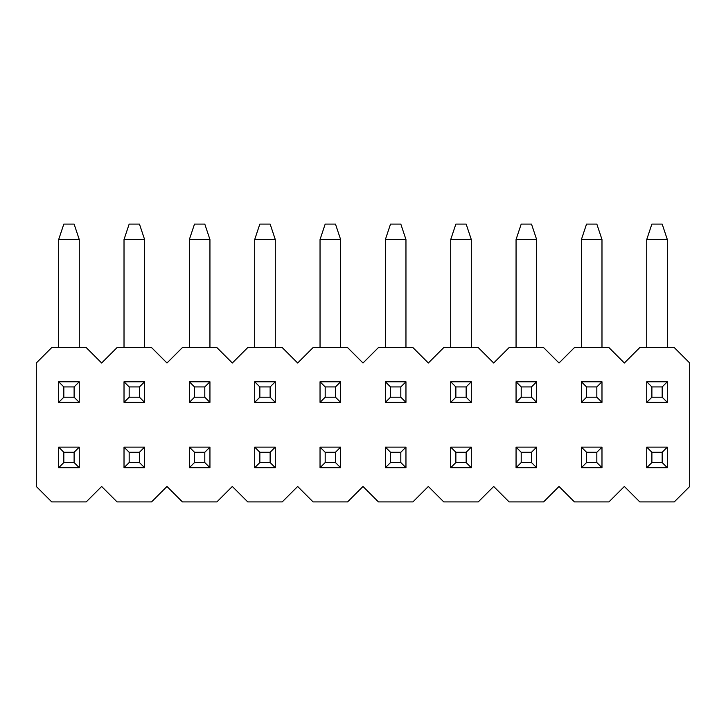 <?xml version="1.0" encoding="UTF-8"?>
<svg xmlns="http://www.w3.org/2000/svg" width="726" height="726" viewBox="0 0 726 726"><rect width="100%" height="100%" fill="white"/><g stroke="black" fill="none" stroke-linecap="round" stroke-linejoin="round"><path stroke-width="1.09" d="M651.884 452.262L651.884 462.553L662.176 462.553L662.176 452.262L651.884 452.262L646.739 447.116L646.739 467.698L651.884 462.553M662.176 452.262L667.321 447.116L646.739 447.116M646.739 467.698L667.321 467.698L662.176 462.553M667.321 447.116L667.321 467.698M586.544 452.262L586.544 462.553L596.836 462.553L596.836 452.262L586.544 452.262L581.399 447.116L581.399 467.698L586.544 462.553M596.836 452.262L601.981 447.116L581.399 447.116M581.399 467.698L601.981 467.698L596.836 462.553M601.981 447.116L601.981 467.698M521.204 452.262L521.204 462.553L531.496 462.553L531.496 452.262L521.204 452.262L516.059 447.116L516.059 467.698L521.204 462.553M531.496 452.262L536.641 447.116L516.059 447.116M516.059 467.698L536.641 467.698L531.496 462.553M536.641 447.116L536.641 467.698M455.864 452.262L455.864 462.553L466.156 462.553L466.156 452.262L455.864 452.262L450.719 447.116L450.719 467.698L455.864 462.553M466.156 452.262L471.301 447.116L450.719 447.116M450.719 467.698L471.301 467.698L466.156 462.553M471.301 447.116L471.301 467.698M390.524 452.262L390.524 462.553L400.816 462.553L400.816 452.262L390.524 452.262L385.379 447.116L385.379 467.698L390.524 462.553M400.816 452.262L405.961 447.116L385.379 447.116M385.379 467.698L405.961 467.698L400.816 462.553M405.961 447.116L405.961 467.698M325.184 452.262L325.184 462.553L335.476 462.553L335.476 452.262L325.184 452.262L320.039 447.116L320.039 467.698L325.184 462.553M335.476 452.262L340.621 447.116L320.039 447.116M320.039 467.698L340.621 467.698L335.476 462.553M340.621 447.116L340.621 467.698M259.844 452.262L259.844 462.553L270.136 462.553L270.136 452.262L259.844 452.262L254.699 447.116L254.699 467.698L259.844 462.553M270.136 452.262L275.281 447.116L254.699 447.116M254.699 467.698L275.281 467.698L270.136 462.553M275.281 447.116L275.281 467.698M194.504 452.262L194.504 462.553L204.796 462.553L204.796 452.262L194.504 452.262L189.359 447.116L189.359 467.698L194.504 462.553M204.796 452.262L209.941 447.116L189.359 447.116M189.359 467.698L209.941 467.698L204.796 462.553M209.941 447.116L209.941 467.698M129.164 452.262L129.164 462.553L139.456 462.553L139.456 452.262L129.164 452.262L124.019 447.116L124.019 467.698L129.164 462.553M139.456 452.262L144.601 447.116L124.019 447.116M124.019 467.698L144.601 467.698L139.456 462.553M144.601 447.116L144.601 467.698M63.824 452.262L63.824 462.553L74.116 462.553L74.116 452.262L63.824 452.262L58.679 447.116L58.679 467.698L63.824 462.553M74.116 452.262L79.261 447.116L58.679 447.116M58.679 467.698L79.261 467.698L74.116 462.553M79.261 447.116L79.261 467.698M651.884 386.922L651.884 397.213L662.176 397.213L662.176 386.922L651.884 386.922L646.739 381.776L646.739 402.358L651.884 397.213M662.176 386.922L667.321 381.776L646.739 381.776M646.739 402.358L667.321 402.358L662.176 397.213M646.739 347.563L646.739 239.526L667.321 239.526L667.321 347.563M667.321 381.776L667.321 402.358M646.739 239.526L651.884 224.089L662.176 224.089L667.321 239.526M586.544 386.922L586.544 397.213L596.836 397.213L596.836 386.922L586.544 386.922L581.399 381.776L581.399 402.358L586.544 397.213M596.836 386.922L601.981 381.776L581.399 381.776M581.399 402.358L601.981 402.358L596.836 397.213M581.399 347.563L581.399 239.526L601.981 239.526L601.981 347.563M601.981 381.776L601.981 402.358M581.399 239.526L586.544 224.089L596.836 224.089L601.981 239.526M521.204 386.922L521.204 397.213L531.496 397.213L531.496 386.922L521.204 386.922L516.059 381.776L516.059 402.358L521.204 397.213M531.496 386.922L536.641 381.776L516.059 381.776M516.059 402.358L536.641 402.358L531.496 397.213M516.059 347.563L516.059 239.526L536.641 239.526L536.641 347.563M536.641 381.776L536.641 402.358M516.059 239.526L521.204 224.089L531.496 224.089L536.641 239.526M455.864 386.922L455.864 397.213L466.156 397.213L466.156 386.922L455.864 386.922L450.719 381.776L450.719 402.358L455.864 397.213M466.156 386.922L471.301 381.776L450.719 381.776M450.719 402.358L471.301 402.358L466.156 397.213M450.719 347.563L450.719 239.526L471.301 239.526L471.301 347.563M471.301 381.776L471.301 402.358M450.719 239.526L455.864 224.089L466.156 224.089L471.301 239.526M390.524 386.922L390.524 397.213L400.816 397.213L400.816 386.922L390.524 386.922L385.379 381.776L385.379 402.358L390.524 397.213M400.816 386.922L405.961 381.776L385.379 381.776M385.379 402.358L405.961 402.358L400.816 397.213M385.379 347.563L385.379 239.526L405.961 239.526L405.961 347.563M405.961 381.776L405.961 402.358M385.379 239.526L390.524 224.089L400.816 224.089L405.961 239.526M325.184 386.922L325.184 397.213L335.476 397.213L335.476 386.922L325.184 386.922L320.039 381.776L320.039 402.358L325.184 397.213M335.476 386.922L340.621 381.776L320.039 381.776M320.039 402.358L340.621 402.358L335.476 397.213M320.039 347.563L320.039 239.526L340.621 239.526L340.621 347.563M340.621 381.776L340.621 402.358M320.039 239.526L325.184 224.089L335.476 224.089L340.621 239.526M259.844 386.922L259.844 397.213L270.136 397.213L270.136 386.922L259.844 386.922L254.699 381.776L254.699 402.358L259.844 397.213M270.136 386.922L275.281 381.776L254.699 381.776M254.699 402.358L275.281 402.358L270.136 397.213M254.699 347.563L254.699 239.526L275.281 239.526L275.281 347.563M275.281 381.776L275.281 402.358M254.699 239.526L259.844 224.089L270.136 224.089L275.281 239.526M194.504 386.922L194.504 397.213L204.796 397.213L204.796 386.922L194.504 386.922L189.359 381.776L189.359 402.358L194.504 397.213M204.796 386.922L209.941 381.776L189.359 381.776M189.359 402.358L209.941 402.358L204.796 397.213M189.359 347.563L189.359 239.526L209.941 239.526L209.941 347.563M209.941 381.776L209.941 402.358M189.359 239.526L194.504 224.089L204.796 224.089L209.941 239.526M129.164 386.922L129.164 397.213L139.456 397.213L139.456 386.922L129.164 386.922L124.019 381.776L124.019 402.358L129.164 397.213M139.456 386.922L144.601 381.776L124.019 381.776M124.019 402.358L144.601 402.358L139.456 397.213M124.019 347.563L124.019 239.526L144.601 239.526L144.601 347.563M144.601 381.776L144.601 402.358M124.019 239.526L129.164 224.089L139.456 224.089L144.601 239.526M63.824 386.922L63.824 397.213L74.116 397.213L74.116 386.922L63.824 386.922L58.679 381.776L58.679 402.358L63.824 397.213M74.116 386.922L79.261 381.776L58.679 381.776M58.679 402.358L79.261 402.358L74.116 397.213M58.679 347.563L58.679 239.526L79.261 239.526L79.261 347.563M79.261 381.776L79.261 402.358M58.679 239.526L63.824 224.089L74.116 224.089L79.261 239.526M674.263 347.563L639.797 347.563L624.36 363L608.923 347.563L574.457 347.563L559.02 363L543.583 347.563L509.117 347.563L493.68 363L478.243 347.563L443.777 347.563L428.34 363L412.903 347.563L378.437 347.563L363 363L347.563 347.563L313.097 347.563L297.66 363L282.223 347.563L247.757 347.563L232.32 363L216.883 347.563L182.417 347.563L166.98 363L151.543 347.563L117.077 347.563L101.64 363L86.203 347.563L51.737 347.563L36.3 363L36.3 486.474L51.737 501.911L86.203 501.911L101.64 486.474L117.077 501.911L151.543 501.911L166.98 486.474L182.417 501.911L216.883 501.911L232.32 486.474L247.757 501.911L282.223 501.911L297.66 486.474L313.097 501.911L347.563 501.911L363 486.474L378.437 501.911L412.903 501.911L428.34 486.474L443.777 501.911L478.243 501.911L493.68 486.474L509.117 501.911L543.583 501.911L559.02 486.474L574.457 501.911L608.923 501.911L624.36 486.474L639.797 501.911L674.263 501.911L689.7 486.474L689.7 363L674.263 347.563"/></g></svg>
